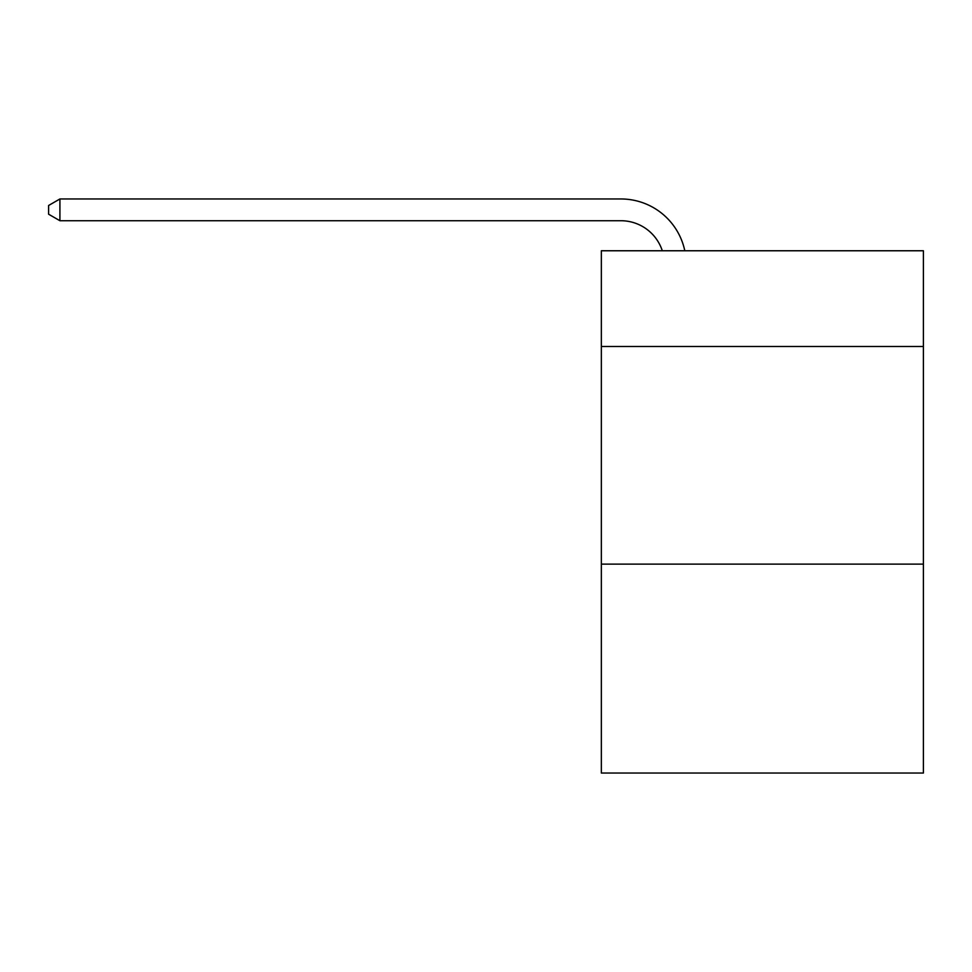 <?xml version="1.0" encoding="UTF-8"?>
<svg xmlns="http://www.w3.org/2000/svg" width="972" height="972" viewBox="0 0 972 972"><rect width="100%" height="100%" fill="white"/><g stroke="black" fill="none" stroke-linecap="round" stroke-linejoin="round"><path stroke-width="1.46" d="M923.4 346.506L923.4 250.764L601.34 250.764L601.34 346.506L923.4 346.506L923.4 773.032L601.34 773.032L601.34 346.506M923.4 564.125L601.34 564.125M620.914 220.729A43.521 43.521 0 0 1 662.297 250.764A43.521 43.521 0 0 0 620.914 220.729A43.521 43.521 0 0 1 662.297 250.764A43.521 43.521 0 0 0 620.914 220.729A43.521 43.521 0 0 1 662.297 250.764A43.521 43.521 0 0 0 620.914 220.729A43.521 43.521 0 0 1 662.297 250.764A43.521 43.521 0 0 0 620.914 220.729A43.521 43.521 0 0 1 662.297 250.764A43.521 43.521 0 0 0 620.914 220.729L59.912 220.729L48.6 214.205L48.6 205.493L59.912 198.968L620.914 198.968A65.282 65.282 0 0 1 684.798 250.764M59.912 220.729L59.912 198.968L620.914 198.968"/></g></svg>
